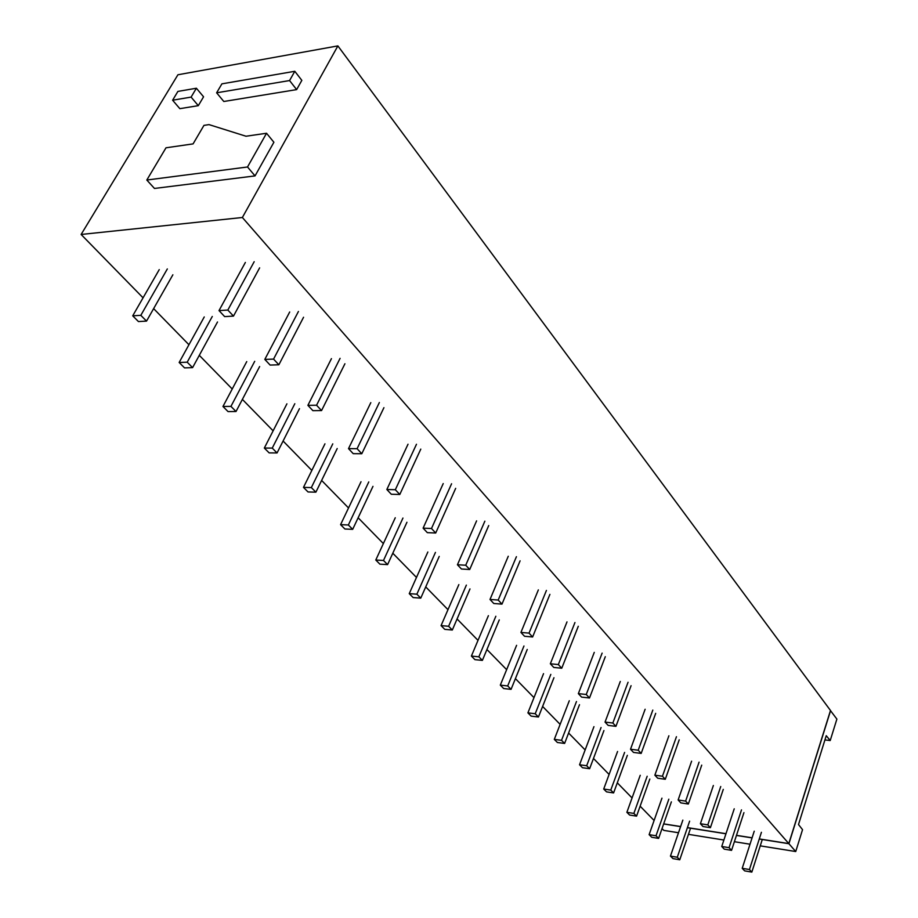<?xml version="1.0" encoding="UTF-8"?>
<svg xmlns="http://www.w3.org/2000/svg" width="918" height="918" viewBox="0 0 918 918"><rect width="100%" height="100%" fill="white"/><g stroke="black" fill="none" stroke-linecap="round" stroke-linejoin="round"><path stroke-width="1.38" d="M788.803 843.596L242.375 217.497L337.881 45.9L830.492 710.486L788.803 843.596L759.278 838.937M824.926 739.931L830.216 740.539L836.883 719.092L830.457 710.589M760.253 845.857L795.734 851.537L802.539 829.665L798.511 824.548L826.246 735.685L830.216 740.539M750.017 844.216L734.389 841.703M723.889 840.027L688.454 834.347M678.494 832.741L663.806 830.388L662.039 828.587M795.734 851.537L788.906 843.711L759.255 839.029M752.06 837.893L736.454 835.437M725.954 833.785L687.387 827.703M680.594 826.625L663.657 823.951M830.583 710.601L788.906 843.711M337.881 45.9L177.92 74.771L81.117 234.469L143.059 297.811M153.627 308.62L188.936 344.732M199.298 355.335L232.22 389.002M242.386 399.399L273.128 430.84M283.088 441.03L311.833 470.429M321.621 480.435L348.53 507.964M358.135 517.775L383.368 543.582M392.789 553.221L416.474 577.445M425.734 586.912L447.984 609.667M457.072 618.962L478.003 640.374M486.93 649.508L506.644 669.658M515.411 678.631L533.989 697.623M542.607 706.447L560.129 724.359M568.598 733.034L585.145 749.949M593.476 758.463L609.093 774.448M617.298 782.825L632.066 797.937M640.133 806.176L654.098 820.474M752.094 837.801L736.477 835.346M725.989 833.693L687.421 827.611M680.628 826.533L663.68 823.871M242.375 217.497L81.117 234.469M172.607 100.211L179.848 108.668L198.311 105.662L203.566 96.803L196.395 88.231L191.105 97.101L172.607 100.211L177.908 91.41L196.395 88.231M216.625 92.81L223.808 101.496L296.64 89.608L301.838 80.371L294.804 71.294L289.572 80.555L216.625 92.81L221.904 83.848L294.804 71.294M146.811 180.031L154.465 188.454L255.043 175.9L273.897 142.256L266.541 133.259L247.516 166.984L146.811 180.031L165.997 147.798L193.09 143.885L203.957 125.376L208.994 124.607L246.001 136.231L266.541 133.259M255.043 175.9L247.516 166.984M296.64 89.608L289.572 80.555M198.311 105.662L191.105 97.101M689.625 821.162L677.277 857.251L670.45 856.092L672.963 858.605L679.768 859.776L690.554 828.197M677.277 857.251L679.768 859.776M670.45 856.092L682.843 820.118M761.424 832.293L749.444 869.541L742.214 868.313L744.613 870.861L751.831 872.1L762.284 839.511M749.444 869.541L751.831 872.1M742.214 868.313L754.24 831.18M668.832 799.176L656.014 835.77L649.118 834.646L651.723 837.262L658.608 838.398L671.368 801.862M656.014 835.77L658.608 838.398M649.118 834.646L661.958 798.155M741.503 809.883L729.064 847.681L721.743 846.488L724.245 849.15L731.554 850.355L743.936 812.625M729.064 847.681L731.554 850.355M721.743 846.488L734.228 808.815M647.167 776.272L633.868 813.405L626.879 812.315L629.599 815.046L636.576 816.136L649.818 779.072M633.868 813.405L636.576 816.136M626.879 812.315L640.225 775.308M720.733 786.531L707.812 824.88L700.4 823.733L703.016 826.521L710.406 827.669L723.281 789.377M707.812 824.88L710.406 827.669M700.4 823.733L713.366 785.498M624.596 752.416L610.78 790.077L603.711 789.032L606.546 791.878L613.603 792.923L627.361 755.33M610.78 790.077L613.603 792.923M603.711 789.032L617.573 751.486M699.068 762.158L685.631 801.093L678.127 799.991L680.846 802.894L688.339 804.007L701.719 765.142M685.631 801.093L688.339 804.007M678.127 799.991L691.61 761.183M601.06 727.526L586.682 765.738L579.545 764.751L582.494 767.723L589.631 768.71L603.941 730.567M586.682 765.738L589.631 768.71M579.545 764.751L593.946 726.654M676.451 736.706L662.452 776.226L654.855 775.182L657.701 778.212L665.286 779.279L679.217 739.816M662.452 776.226L665.286 779.279M654.855 775.182L668.889 735.788M576.481 701.536L561.529 740.321L554.3 739.392L557.387 742.49L564.604 743.431L579.487 704.714M561.529 740.321L564.604 743.431M554.3 739.392L569.298 700.732M652.801 710.107L638.217 750.235L630.517 749.237L633.5 752.416L641.177 753.414L655.693 713.355M638.217 750.235L641.177 753.414M630.517 749.237L645.136 709.247M550.811 674.397L535.217 713.745L527.907 712.873L531.143 716.12L538.441 717.004L553.956 677.713M535.217 713.745L538.441 717.004M527.907 712.873L543.536 673.651M628.05 682.269L612.845 723.017L605.042 722.087L608.164 725.404L615.944 726.345L631.079 685.677M612.845 723.017L615.944 726.345M605.042 722.087L620.293 681.477M523.96 645.997L507.7 685.941L500.31 685.138L503.684 688.534L511.062 689.349L527.242 649.474M507.7 685.941L511.062 689.349M500.31 685.138L516.593 645.331M602.128 653.111L586.246 694.49L578.351 693.629L581.622 697.118L589.505 697.978L605.306 656.68M586.246 694.49L589.505 697.978M578.351 693.629L594.267 652.388M495.835 616.265L478.863 656.818L471.393 656.083L474.927 659.64L482.386 660.386L499.277 619.914M478.863 656.818L482.386 660.386M471.393 656.083L488.399 615.68M574.943 622.53L558.339 664.563L550.341 663.783L553.784 667.443L561.759 668.224L578.283 626.283M558.339 664.563L561.759 668.224M550.341 663.783L566.991 621.899M466.367 585.11L448.615 626.271L441.065 625.617L444.782 629.358L452.322 630.012L469.982 588.931M448.615 626.271L452.322 630.012M441.065 625.617L458.851 584.605M546.417 590.435L529.032 633.122L520.931 632.433L524.545 636.277L532.624 636.977L549.905 594.371M529.032 633.122L532.624 636.977M520.931 632.433L538.35 589.895M435.442 552.406L416.864 594.187L409.244 593.648L413.146 597.561L420.765 598.123L439.229 556.423M416.864 594.187L420.765 598.123M409.244 593.648L427.845 552.005M516.421 556.687L498.199 600.051L490.005 599.465L493.804 603.505L501.985 604.113L520.093 560.829M498.199 600.051L501.985 604.113M490.005 599.465L508.262 556.262M402.945 518.062L383.494 560.473L375.783 560.026L379.891 564.157L387.591 564.616L406.938 522.273M383.494 560.473L387.591 564.616M375.783 560.026L395.268 517.763M484.853 521.183L465.736 565.224L457.439 564.754L461.444 569.011L469.718 569.504L488.72 525.544M465.736 565.224L469.718 569.504M457.439 564.754L476.591 520.862M368.772 481.927L348.358 524.981L340.578 524.66L344.904 528.997L352.673 529.342L372.972 486.356M348.358 524.981L352.673 529.342M340.578 524.66L361.015 481.755M451.576 483.763L431.494 528.504L423.106 528.148L427.329 532.647L435.706 533.014L455.672 488.353M431.494 528.504L435.706 533.014M423.106 528.148L443.222 483.579M332.775 443.864L311.34 487.584L303.479 487.378L308.035 491.956L315.884 492.174L337.204 448.546M311.34 487.584L315.884 492.174M303.479 487.378L324.949 443.83M416.474 444.266L395.337 489.719L386.845 489.501L391.309 494.251L399.789 494.481L420.788 449.12M395.337 489.719L399.789 494.481M386.845 489.501L408.017 444.22M294.816 403.725L272.256 448.099L264.327 448.053L269.146 452.884L277.052 452.953L299.475 408.659M272.256 448.099L277.052 452.953M264.327 448.053L286.909 403.84M379.363 402.52L357.091 448.695L348.507 448.627L353.223 453.664L361.795 453.733L383.931 407.661M357.091 448.695L361.795 453.733M348.507 448.627L370.815 402.646M254.711 361.325L230.946 406.376L222.959 406.479L228.043 411.585L236.018 411.505L259.645 366.534M230.946 406.376L236.018 411.505M222.959 406.479L246.747 361.6M340.085 358.341L316.572 405.228L307.897 405.343L312.9 410.667L321.552 410.575L344.916 363.769M316.572 405.228L321.552 410.575M307.897 405.343L331.444 358.64M212.287 316.469L187.203 362.185L179.159 362.472L184.552 367.889L192.585 367.625L217.509 321.988M187.203 362.185L192.585 367.625M179.159 362.472L204.255 316.939M298.43 311.477L273.564 359.099L264.809 359.408L270.122 365.066L278.865 364.779L303.56 317.249M273.564 359.099L278.865 364.779M264.809 359.408L289.698 311.982M167.328 268.94L140.821 315.333L132.72 315.826L138.446 321.564L146.536 321.105L172.871 274.792M140.821 315.333L146.536 321.105M132.72 315.826L159.25 269.617M254.183 261.71L227.836 310.054L219.012 310.594L224.658 316.607L233.482 316.102L259.633 267.849M227.836 310.054L233.482 316.102M219.012 310.594L245.37 262.445"/></g></svg>
